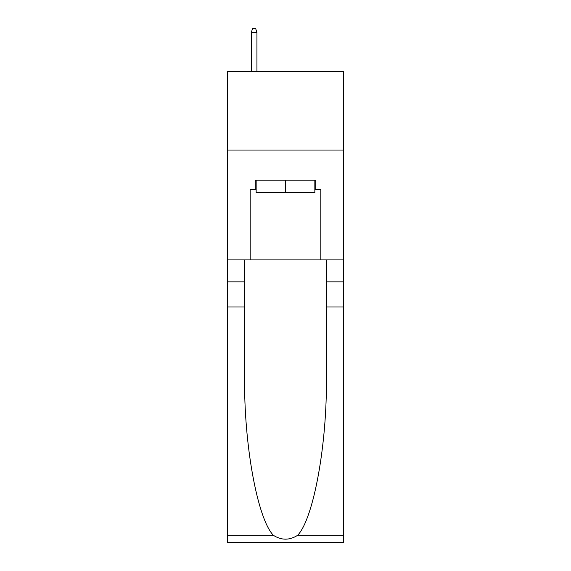 <?xml version="1.0" encoding="UTF-8"?>
<svg xmlns="http://www.w3.org/2000/svg" width="571" height="571" viewBox="0 0 571 571"><rect width="100%" height="100%" fill="white"/><g stroke="black" fill="none" stroke-linecap="round" stroke-linejoin="round"><path stroke-width="0.86" d="M343.578 150.037L343.578 71.561L227.422 71.561L227.422 150.037L343.578 150.037L343.578 259.912L320.816 259.912L320.816 189.593L315.792 189.593L315.792 180.179L255.208 180.179L255.208 189.593L256.151 189.593M314.849 180.179L314.849 192.734L256.151 192.734L256.151 180.179M285.5 180.179L285.5 192.734M297.648 535.291L343.578 535.291L343.578 542.45L227.422 542.45L227.422 307.005L244.609 307.005L244.609 377.003C243.774 443.91 257.35 518.646 273.352 535.291C281.446 540.452 289.54 540.452 297.648 535.291C313.65 518.646 327.226 443.91 326.391 377.003L326.391 259.912M326.391 307.005L343.578 307.005L343.578 259.912M227.422 307.005L227.422 150.037M244.609 259.912L244.609 307.005M343.578 535.291L343.578 307.005M227.422 259.912L250.184 259.912L250.184 189.593L255.208 189.593M250.184 259.912L320.816 259.912M314.849 189.593L315.792 189.593M256.936 71.561L256.936 32.633L251.283 32.633L251.283 71.561M251.283 32.633L252.539 28.55L255.68 28.55L256.936 32.633M326.391 281.888L343.578 281.888M244.609 281.888L227.422 281.888M227.422 535.291L273.352 535.291"/></g></svg>
